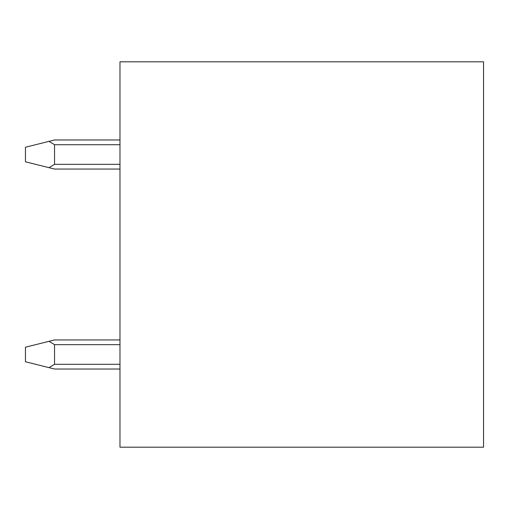 <?xml version="1.0" encoding="UTF-8"?>
<svg xmlns="http://www.w3.org/2000/svg" width="509" height="509" viewBox="0 0 509 509"><rect width="100%" height="100%" fill="white"/><g stroke="black" fill="none" stroke-linecap="round" stroke-linejoin="round"><path stroke-width="0.76" d="M483.55 61.805L119.978 61.805L119.978 447.195L483.55 447.195L483.55 61.805M119.978 169.058L54.533 169.058L25.45 161.792L25.45 147.247L48.998 141.362L54.533 144.702L54.533 164.337L48.998 167.677M119.978 339.942L54.533 339.942L25.45 347.208L25.45 361.753L54.533 369.025L119.978 369.025M48.998 341.323L54.533 344.663L54.533 364.298L48.998 367.638M119.978 139.975L54.533 139.975L48.998 141.362M119.978 144.702L54.533 144.702M119.978 164.337L54.533 164.337M119.978 364.298L54.533 364.298M119.978 344.663L54.533 344.663"/></g></svg>
